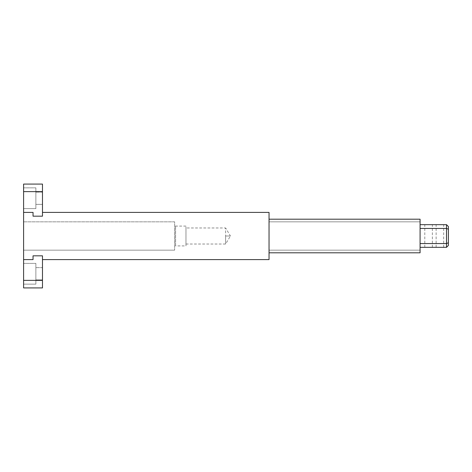 <?xml version="1.0" encoding="UTF-8"?>
<svg xmlns="http://www.w3.org/2000/svg" width="472" height="472" viewBox="0 0 472 472"><rect width="100%" height="100%" fill="white"/><g stroke="black" fill="none" stroke-linecap="round" stroke-linejoin="round"><path stroke-width="0.35" stroke-dasharray="2.36 1.77" d="M439.904 224.672C435.031 224.672 435.031 224.672 439.904 224.672C435.031 224.672 435.031 224.672 439.904 224.672C444.777 224.672 444.777 224.672 439.904 224.672C444.777 224.672 444.777 224.672 439.904 224.672M439.904 247.328C435.031 247.328 435.031 247.328 439.904 247.328C435.031 247.328 435.031 247.328 439.904 247.328C444.777 247.328 444.777 247.328 439.904 247.328C444.777 247.328 444.777 247.328 439.904 247.328M420.08 224.672L420.08 228.448L446.512 228.448L446.512 224.672L420.08 224.672L420.08 243.552L446.512 243.552L446.512 247.328L420.08 247.328L420.08 243.552L420.08 247.328M428.576 247.328C423.703 247.328 423.703 247.328 428.576 247.328C423.703 247.328 423.703 247.328 428.576 247.328C433.449 247.328 433.449 247.328 428.576 247.328C433.449 247.328 433.449 247.328 428.576 247.328M428.576 224.672C423.703 224.672 423.703 224.672 428.576 224.672C423.703 224.672 423.703 224.672 428.576 224.672C433.449 224.672 433.449 224.672 428.576 224.672C433.449 224.672 433.449 224.672 428.576 224.672M446.512 247.328L448.4 245.44L448.4 242.767L446.512 243.552L446.512 228.448L448.4 229.233L448.4 242.767M269.04 252.803L269.04 250.16L420.08 250.16L420.08 252.803L269.04 252.803L269.04 219.197L269.04 250.16L420.08 250.16L420.08 219.197L269.04 219.197M446.512 224.672L448.4 226.56L448.4 229.233M420.08 221.84L269.04 221.84L420.08 221.84M269.04 259.6L269.04 212.4L42.48 212.4L42.48 216.176L33.04 216.176L33.04 212.4L23.6 212.4L33.04 212.4L33.04 216.176L42.48 216.176L42.48 184.08L23.6 184.08L23.6 280.368L42.48 280.368L42.48 255.824L33.04 255.824L33.04 259.6L23.6 259.6L33.04 259.6L33.04 255.824L42.48 255.824L42.48 259.6L269.04 259.6M23.6 221.84L23.6 250.16L23.6 221.84L174.64 221.84L174.64 250.16L174.64 221.84L23.6 221.84M23.6 250.16L174.64 250.16L23.6 250.16M185.968 244.024L225.616 244.024L230.436 236L225.616 236L225.616 244.024L225.616 236L230.436 236L225.616 227.976L225.616 236L225.616 227.976L185.968 227.976L185.968 244.024L185.968 227.976M185.968 245.912L185.968 226.088L185.968 245.912L175.584 245.912L175.584 226.088L175.584 245.912L174.64 246.856L174.64 225.144L174.64 246.856M185.968 226.088L175.584 226.088L174.64 225.144M42.48 204.376L35.872 204.376L35.872 192.104L35.872 204.376L35.872 192.104L35.872 204.376L42.48 204.376L42.48 192.104L35.872 192.104L42.48 192.104L42.48 204.376M35.872 208.624L35.872 187.856L35.872 208.624L23.6 208.624L23.6 187.856L23.6 208.624L23.6 187.856L23.6 208.624L35.872 208.624L35.872 187.856L23.6 187.856L35.872 187.856L35.872 208.624M42.48 191.632L23.6 191.632M42.48 279.896L35.872 279.896L35.872 267.624L35.872 279.896L35.872 267.624L35.872 279.896L42.48 279.896L42.48 267.624L35.872 267.624L42.48 267.624L42.48 279.896M23.6 280.368L23.6 287.92L42.48 287.92L42.48 280.368M35.872 284.144L35.872 263.376L35.872 284.144L23.6 284.144L23.6 263.376L23.6 284.144L23.6 263.376L23.6 284.144L35.872 284.144L35.872 263.376L23.6 263.376L35.872 263.376L35.872 284.144M436.128 247.328L436.128 224.672M443.68 247.328L443.68 224.672M424.8 247.328L424.8 224.672M432.352 247.328L432.352 224.672"/><path stroke-width="0.71" d="M420.08 247.328L446.512 247.328L446.512 228.448L420.08 228.448L420.08 219.197L269.04 219.197M420.08 224.672L446.512 224.672L446.512 228.448L448.4 229.233L448.4 226.56L446.512 224.672M448.4 229.233L448.4 245.44L446.512 247.328M269.04 252.803L420.08 252.803L420.08 243.552L446.512 243.552L448.4 242.767M420.08 243.552L420.08 228.448M23.6 191.632L23.6 184.08L42.48 184.08L42.48 191.632L23.6 191.632L23.6 212.4L33.04 212.4L33.04 216.176L42.48 216.176L42.48 212.4L269.04 212.4L269.04 259.6L42.48 259.6L42.48 255.824L42.48 287.92L23.6 287.92L23.6 280.368L42.48 280.368M42.48 191.632L42.48 216.176L33.04 216.176L33.04 212.4L23.6 212.4L23.6 259.6L33.04 259.6L33.04 255.824L42.48 255.824L33.04 255.824L33.04 259.6L23.6 259.6L23.6 280.368"/></g></svg>
